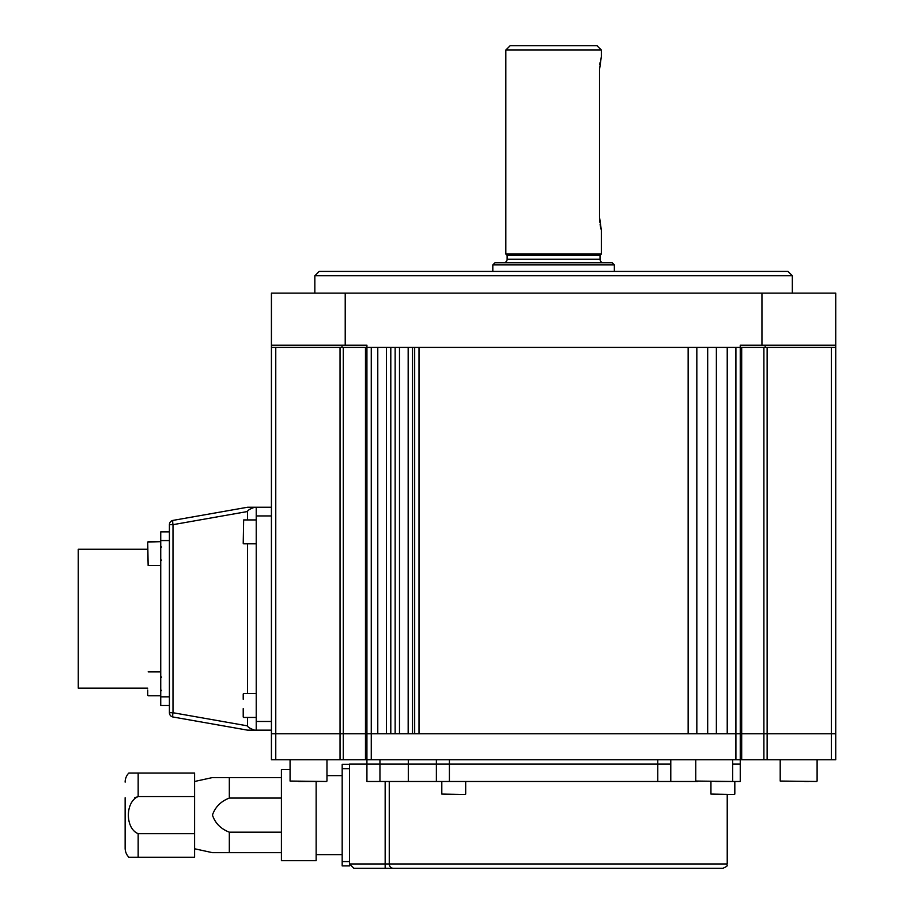 <?xml version="1.0" encoding="UTF-8"?>
<svg xmlns="http://www.w3.org/2000/svg" width="914" height="914" viewBox="0 0 914 914"><rect width="100%" height="100%" fill="white"/><g stroke="black" fill="none" stroke-linecap="round" stroke-linejoin="round"><path stroke-width="1.37" d="M343.276 759.774L340.042 759.774L340.042 347.389L275.765 347.389L275.765 759.774L271.424 759.774L271.424 347.389L366.925 347.389L343.276 347.389L343.276 733.736L271.424 733.736L365.474 733.736L343.276 733.736L343.276 759.774L365.474 759.774L365.474 733.736L366.925 733.736L365.474 733.736L365.474 347.389M716.37 733.736L707.687 733.736L707.687 347.389L716.37 347.389L716.37 733.736M696.834 733.736L688.151 733.736L688.151 347.389L696.834 347.389L696.834 733.736M835.739 733.736L831.397 733.736L835.739 733.736L835.739 759.774L835.739 347.389L740.249 347.389L741.688 347.389L741.688 733.736L727.224 733.736L727.224 347.389L735.907 347.389L735.907 733.736L740.249 733.736L740.249 347.389L366.925 347.389L366.925 733.736L371.267 733.736L366.925 733.736L366.925 759.774L365.474 759.774M395.145 733.736L390.804 733.736L390.804 347.389L395.145 347.389L395.145 733.736M735.907 759.774L371.267 759.774L371.267 347.389L377.779 347.389L377.779 733.736L371.267 733.736L735.907 733.736L735.907 759.774L740.249 759.774L740.249 733.736L740.249 764.115L732.651 764.115L740.249 764.115L740.249 759.774L763.898 759.774L763.898 733.736L741.688 733.736L767.132 733.736L763.898 733.736L763.898 347.389L741.688 347.389M831.397 733.736L767.132 733.736L831.397 733.736L831.397 347.389L767.132 347.389L767.132 759.774L831.397 759.774L831.397 733.736M414.682 733.736L412.511 733.736L412.511 347.389L414.682 347.389L414.682 733.736M340.042 347.389L343.276 347.389M763.898 347.389L767.132 347.389M419.012 347.389L419.012 733.736M386.462 733.736L386.462 347.389M399.487 347.389L399.487 733.736M408.17 733.736L408.17 347.389M787.994 271.424L792.335 275.765L314.839 275.765L319.18 271.424L787.994 271.424M314.839 293.131L314.839 275.765M792.335 293.131L792.335 275.765M835.739 347.389L835.739 293.131L835.739 345.218L740.249 345.218L740.249 347.389M271.424 347.389L271.424 293.131L835.739 293.131M366.925 347.389L366.925 345.218L271.424 345.218M765.178 345.218L765.178 347.389M341.996 345.218L341.996 347.389M835.739 759.774L831.397 759.774M767.132 759.774L763.898 759.774M371.267 759.774L366.925 759.774L366.925 764.115L379.95 764.115L366.925 764.115L366.925 781.481L436.378 781.481L436.378 764.115L379.95 764.115L379.95 781.481M275.765 759.774L340.042 759.774M740.249 733.736L741.688 733.736L741.688 759.774M670.785 759.774L670.785 764.115L436.378 764.115L436.378 759.774M449.402 759.774L449.402 764.115L408.307 764.115L408.307 759.774M389.261 781.481L389.261 863.959L727.224 863.959C725.647 865.615 730.183 865.044 722.883 868.3L353.901 868.3L385.16 868.3L385.16 781.481M740.249 764.115L740.249 781.481L715.502 781.481M670.785 781.481L449.402 781.481L449.402 764.115L670.785 764.115L670.785 781.481L697.553 781.481M449.402 781.481L436.378 781.481M349.559 768.674L342.179 768.674L342.179 865.912L349.559 865.912L349.559 863.959L353.901 868.3L349.559 863.959L349.559 764.115L366.925 764.115M408.307 781.481L408.307 764.115L379.95 764.115L379.95 759.774M271.424 730.149L247.557 730.149L172.997 716.999A4.341 0.743 -80 0 1 172.997 712.726L247.557 725.876L247.557 717.456M247.557 693.577L247.557 543.819M247.557 519.94L247.557 511.52L172.997 524.67A4.341 0.743 -100 0 1 172.997 520.397L247.557 507.247L254.606 507.247C250.002 508.904 247.648 510.32 247.557 511.52M169.41 712.726L169.41 524.67A4.341 4.341 0 0 1 172.997 520.397A4.341 4.341 0 0 0 169.41 524.67L172.997 524.67L172.997 712.726L169.41 712.726A4.341 4.341 0 0 0 172.997 716.999A4.341 4.341 0 0 1 169.41 712.726M271.424 515.93L256.228 515.93L256.228 507.247L254.606 507.247M256.228 507.247L271.424 507.247M247.557 725.876C247.648 727.076 250.002 728.492 254.606 730.149M256.228 515.93L256.228 721.466L271.424 721.466M256.228 730.149L256.228 721.466M147.714 688.151L78.261 688.151L78.261 549.245L147.714 549.245M169.41 705.517L160.738 705.517L160.738 531.879L169.41 531.879M125.138 797.762L125.138 848.112L125.138 797.762M129.194 773.016L194.591 773.016L194.591 796.574L138.163 796.574C125.058 801.875 125.161 828.518 138.163 833.682L194.591 833.682L194.591 857.229L128.863 857.229A13.025 13.025 0 0 1 125.138 848.112M128.863 773.016A13.025 13.025 0 0 0 125.138 782.133M316.141 854.624L342.179 854.624M326.961 775.62L342.179 775.62M290.069 769.542L281.409 769.542L281.409 860.702L316.141 860.702L316.141 781.481M194.591 848.763L212.448 852.671L281.409 852.671M194.591 781.481L212.448 777.574L229.323 777.574L229.323 798.071C220.868 801.315 215.247 806.982 212.448 815.06C215.144 823.171 220.765 828.872 229.323 832.174L229.323 852.671L213.842 852.671M281.409 777.574L212.448 777.574M281.409 832.174L229.323 832.174M229.323 798.071L281.409 798.071M342.179 768.674L342.179 764.333L349.559 764.333M194.591 796.574L194.591 833.682M133.353 773.016L130.633 773.016M130.382 773.016L129.308 773.016M134.701 797.762L138.163 796.574L138.163 773.016M128.863 857.229L130.382 857.229M130.633 857.229L133.353 857.229M503.66 262.741A3.473 3.473 0 0 0 507.133 259.268L600.03 259.268A3.473 3.473 0 0 0 603.503 262.741M505.83 254.058L601.332 254.058L600.03 255.36L507.133 255.36L505.83 254.058L505.83 50.041L510.172 45.7L596.991 45.7L601.332 50.041L505.83 50.041M612.186 262.741L614.357 264.911L492.817 264.911L494.988 262.741L612.186 262.741M599.595 219.726L599.801 222.171M600.098 224.478L600.429 226.352M600.441 226.398L601.332 230.191L599.527 217.166L599.527 69.578L601.332 56.554L601.332 50.041M600.098 62.323L599.801 64.563M599.595 67.019L599.527 69.578M601.332 254.058L601.332 230.191M600.03 255.36L600.03 259.268M507.133 255.36L507.133 259.268M492.817 271.424L492.817 264.911M614.357 271.424L614.357 264.911M243.215 717.022L243.215 708.636M256.228 693.577L243.65 693.577M256.228 717.456L243.65 717.456M243.215 694.012L243.215 699.29M147.714 695.314L147.714 690.036M160.738 671.87L148.148 671.87M160.738 695.748L148.148 695.748M808.513 781.481L804.708 781.481M723.385 781.481L730.846 781.481M318.369 781.481L298.661 781.481M304.716 781.481L314.576 781.481M148.148 541.648L160.738 541.648L147.714 542.082L148.148 565.526L147.714 547.36M718.587 794.506L716.827 794.506M459.719 794.506L458.257 794.506M243.215 543.384L243.65 519.94L243.215 543.384M256.228 519.94L243.65 519.94M256.228 543.819L243.65 543.819M761.945 345.218L761.945 293.131M345.218 293.131L345.218 345.218M657.772 781.481L657.772 759.774M349.559 863.959L389.261 863.959A4.341 4.113 -90 0 0 393.374 868.3M160.738 696.834L169.41 696.834M169.41 540.562L160.738 540.562M138.163 833.682L138.163 857.229M342.179 861.571L349.559 861.571M780.202 759.774L780.202 781.047L816.67 781.481M695.748 759.774L695.748 781.047L732.217 781.481M290.069 759.774L290.069 781.047L326.527 781.481M710.943 781.481L710.943 794.072L734.388 794.506M441.805 781.481L441.805 794.072L465.249 794.506M727.224 863.959L727.224 794.506M817.105 759.774L817.105 781.047M732.651 759.774L732.651 781.047M326.961 759.774L326.961 781.047M161.607 677.297L160.738 676.429L161.607 677.297M161.607 690.321L160.738 691.19L161.607 690.321M161.607 560.099L160.738 560.968M160.738 565.526L148.148 565.526M161.607 547.075L160.738 546.206M734.822 781.481L734.822 794.072M465.683 781.481L465.683 794.072"/></g></svg>

